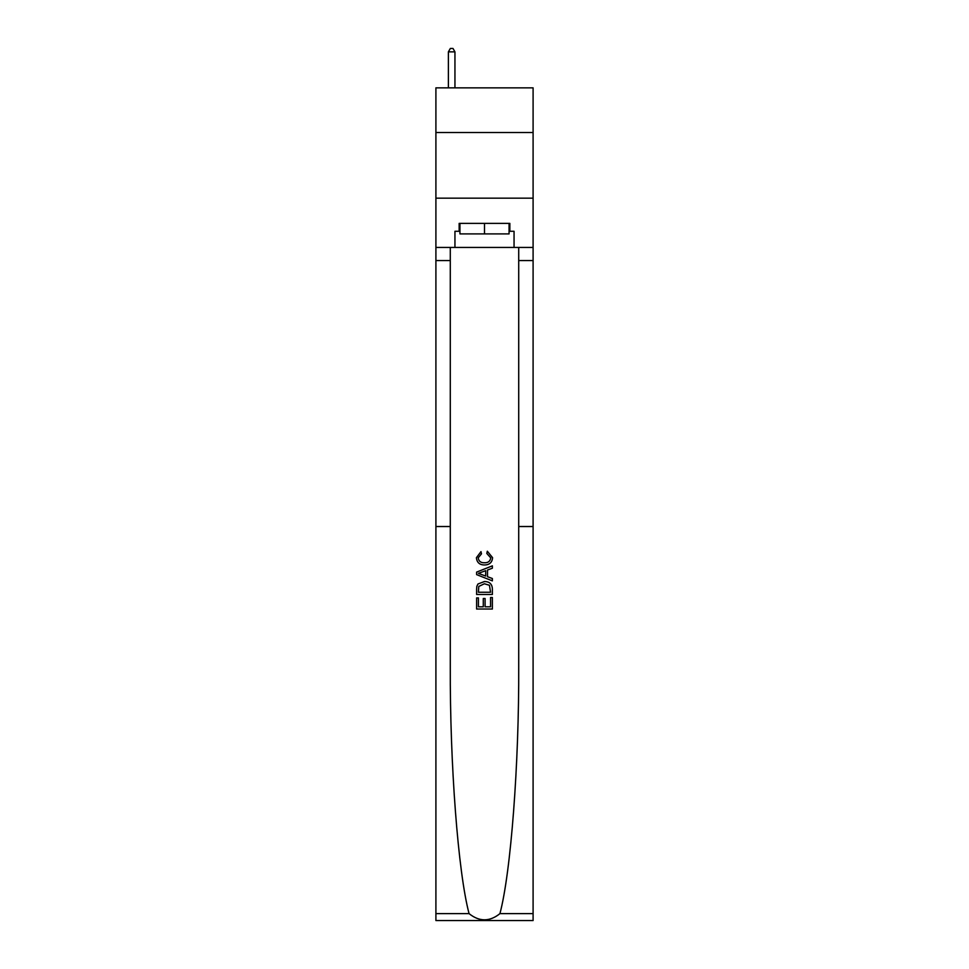 <?xml version="1.0" encoding="UTF-8"?>
<svg xmlns="http://www.w3.org/2000/svg" width="969" height="969" viewBox="0 0 969 969"><rect width="100%" height="100%" fill="white"/><g stroke="black" fill="none" stroke-linecap="round" stroke-linejoin="round"><path stroke-width="1.45" d="M533.095 132.511L533.095 87.852L435.905 87.852L435.905 132.511L533.095 132.511L533.095 198.173L435.905 198.173L435.905 132.511M490.556 597.51L490.556 606.8L485.094 606.8L490.556 606.8L490.556 597.51L492.373 597.51L492.373 609.029L476.615 609.029L476.615 597.909L476.615 609.029M483.277 598.515L483.277 606.8L478.432 606.8L483.277 606.8L483.277 598.515L485.094 598.515L485.094 606.8M477.959 584.004L476.833 586.306L477.959 584.004L484.403 581.545C489.442 581.521 492.107 583.956 492.373 588.825L492.373 594.469L476.615 594.469L476.615 589.079L476.615 594.469M487.322 551.228L486.813 553.456L487.322 551.228L492.579 557.672C492.143 562.504 489.418 564.939 484.379 564.975L484.379 564.975C479.534 564.866 476.881 562.444 476.409 557.708L480.987 551.64L481.472 553.856L478.226 557.817C478.698 561.221 480.745 562.868 484.367 562.747C488.049 562.941 490.181 561.317 490.75 557.878L486.813 553.456M499.931 913.634L533.095 913.634L533.095 920.55L435.905 920.55L435.905 526.53L450.282 526.53L450.282 666.03C449.87 764.105 458.095 872.379 469.069 913.634C479.352 921.87 489.636 921.87 499.931 913.634C510.905 872.379 519.13 764.105 518.718 666.03L518.718 247.434M476.615 572.11L476.615 574.617L492.373 580.867L476.615 574.617L476.615 572.11L492.373 565.848L476.615 572.11M518.718 526.53L533.095 526.53L533.095 198.173M435.905 526.53L435.905 198.173M450.282 247.434L450.282 526.53M533.095 913.634L533.095 526.53M435.905 247.434L454.945 247.434L454.945 231.276L459.936 231.276M509.064 231.276L509.851 231.276L509.851 223.391L459.149 223.391L459.149 231.276M509.851 231.276L514.054 231.276L514.054 247.434L533.095 247.434M454.945 247.434L514.054 247.434M492.373 565.848L492.373 568.209L487.516 570.002L487.516 576.712L492.373 578.517L492.373 580.867M481.339 574.435L485.699 576.046L485.699 570.668L478.432 573.357L481.339 574.435M485.699 570.668L485.699 576.046M476.615 589.079L476.833 586.306M489.442 585.276L490.556 592.253L489.442 585.276L484.367 583.762L478.759 586.451L478.432 592.253L490.556 592.253L478.432 592.253M476.615 597.909L478.432 597.909L478.432 606.8M459.936 223.391L459.936 233.904L509.064 233.904L509.064 223.391M484.5 223.391L484.5 233.904M454.945 87.852L454.945 51.866L448.381 51.866L448.381 87.852M448.381 51.866L450.355 48.45L452.983 48.45L454.945 51.866M518.718 260.564L533.095 260.564M450.282 260.564L435.905 260.564M435.905 913.634L469.069 913.634"/></g></svg>
